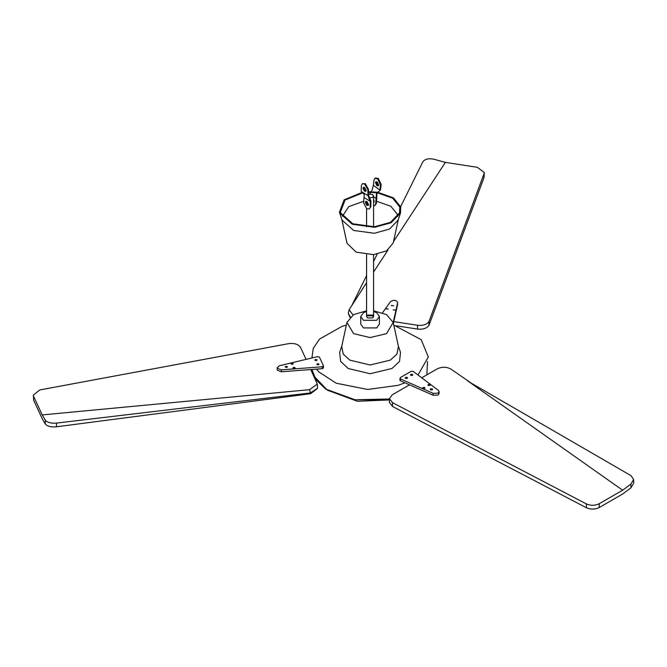 <?xml version="1.0" encoding="UTF-8"?>
<svg xmlns="http://www.w3.org/2000/svg" width="667" height="667" viewBox="0 0 667 667"><rect width="100%" height="100%" fill="white"/><g stroke="black" fill="none" stroke-linecap="round" stroke-linejoin="round"><path stroke-width="1" d="M327.422 390.187L313.782 375.971L311.923 369.468L315.991 379.79L325.679 389.061L355.052 399.766L389.445 398.999L385.159 399.758L355.052 399.766L327.422 390.187L357.445 401.284L389.445 399.933M346.365 325.104L342.096 326.321L319.56 339.061L313.307 348.224L311.914 357.962M316.525 369.118L318.951 371.994L336.201 383.217L367.684 389.461L398.057 385.359L404.952 382.8M417.992 374.996L428.322 356.97L421.202 339.686L393.788 325.104M426.863 374.829L427.514 361.547L426.863 374.829M368.392 205.144L367.592 204.977L366.592 201.401L366.583 203.985M369.927 197.966L372.536 197.382L373.578 195.948L372.57 194.531L368.409 194.172M373.578 311.514L376.672 312.698L379.406 316.5L376.672 320.31L363.482 320.31L360.755 316.5L363.482 312.698L366.583 311.514M379.406 316.5L379.406 324.112L376.672 327.922L363.482 327.922L360.755 324.112L360.755 316.5M373.578 310.805L386.56 314.599L393.205 322.436L386.56 333.633L370.077 337.577L353.593 333.633L346.948 322.436L353.593 314.599L366.583 310.805M382.533 312.74L390.537 301.609C394.005 299.633 396.39 300 397.682 302.71L393.205 322.436L398.432 346.423L396.94 354.11L390.287 360.147L370.077 364.982L349.875 360.147L343.213 354.11L341.729 346.423L346.948 322.436M398.132 345.356L400.508 352.451L399.533 361.397L391.988 368.492L370.077 373.728L348.166 368.492L340.62 361.397L339.653 352.451L342.021 345.356M367.609 315.833L372.553 315.833L373.512 316.883M367.609 315.074L372.553 315.074L373.578 316.5L372.553 317.926L367.609 317.926L366.583 316.5L366.583 254.636M429.081 325.021L484.05 177.464L484.05 173.653L429.081 321.211L428.973 325.279C426.947 328.331 423.136 329.598 417.55 329.089L396.398 325.813M393.83 321.611L417.55 325.279C423.136 325.788 426.947 324.521 428.973 321.477L429.081 321.211M350.292 317L348.282 313.39L349.108 309.721L353.018 314.941M349.967 317.309L348.282 313.39M400.65 206.678L422.686 162.089C424.796 159.038 428.581 158.096 434.042 159.28L445.381 162.381L477.347 167.325L484.259 172.52L484.05 177.464M349.108 309.721L366.583 282.716M373.578 272.036L388.077 249.883M393.522 241.571L445.381 162.381M484.05 173.653L484.259 172.52M352.243 304.611L366.583 275.596M373.578 261.447L377.18 254.152M395.439 310.205L393.188 309.855L395.481 310.03M391.396 305.394L393.647 305.744L391.354 305.569M385.985 308.738L388.236 309.088L385.943 308.913M397.682 304.06L393.422 323.403M306.07 359.363L300.509 347.382C298.474 344.33 294.672 343.063 289.086 343.572L39.812 389.945L33.35 395.072L33.667 400.267L42.229 418.726L45.273 423.92L45.273 420.118L42.229 414.916L33.667 396.465M309.538 389.67L317.292 384.109L317.534 388.261L310.438 392.93L309.538 389.67L42.229 414.916M317.525 388.402L310.622 393.705L56.462 426.797C50.925 427.264 47.19 426.305 45.273 423.92M317.292 384.109L310.797 369.551M33.667 400.267L33.35 395.072M310.388 393.73L310.388 392.938L56.462 423.095L56.462 426.797M45.273 420.118C47.182 422.494 50.909 423.487 56.462 423.095M291.796 363.115L293.263 363.765L292.404 364.415L290.979 363.94L291.796 363.115M286.61 367.542L287.435 366.717L286.01 366.241L285.142 366.892L286.61 367.542M317.6 363.59L319.068 364.24L318.201 364.882L316.775 364.407L317.6 363.59M316.275 360.722L317.1 359.905L315.666 359.43L314.807 360.08L316.275 360.722M294.33 368.576L295.156 367.75L293.73 367.275L292.863 367.926L294.33 368.576M323.437 365.766L323.487 367.884L322.269 368.684L281.357 371.777L277.272 370.193L277.147 367.734L279.44 365.749L317.55 356.612L319.443 357.145L323.437 365.766L322.453 366.758L281.357 369.868L277.272 368.292L277.147 367.734M392.513 406.461L389.445 402.468L389.445 398.658L392.513 402.651L392.513 406.461L586.368 507.72L586.368 503.918L392.513 402.651M409.546 384.826L392.179 394.856L389.445 398.658M622.619 494.03L630.915 487.885L630.915 484.084L622.619 490.22L599.216 503.727L599.216 507.537L622.619 494.03M630.915 484.084L633.65 479.573L631.082 475.704L471.244 383.141L451.1 369.193C446.623 366.725 441.971 366.625 437.152 368.893L421.719 377.797M599.216 507.537C595.022 509.53 590.737 509.596 586.368 507.72M467.325 380.64L622.619 490.22M586.368 503.918C590.737 505.786 595.022 505.728 599.216 503.727M633.65 479.573L633.65 483.35L630.915 487.885M422.995 388.486C422.478 387.552 423.028 387.235 424.646 387.527C425.154 388.461 424.604 388.778 422.995 388.486L422.653 388.011M432.224 388.861C430.615 388.569 430.065 388.886 430.574 389.811C432.191 390.112 432.741 389.795 432.224 388.861L432.566 389.336M430.232 389.336L430.574 389.811M410.797 375.346C410.28 374.42 410.83 374.104 412.439 374.395C412.956 375.329 412.406 375.646 410.797 375.346L410.455 374.871M407.17 377.439C405.553 377.147 405.002 377.464 405.519 378.397C407.128 378.689 407.679 378.372 407.17 377.439L407.512 377.922M405.177 377.922L405.519 378.397M429.915 384.484C428.306 384.192 427.755 384.509 428.264 385.434C429.882 385.734 430.432 385.418 429.915 384.484L430.257 384.959M427.931 384.959L428.264 385.434M399.808 380.123L400.217 377.647L411.147 371.336L413.131 371.336L438.344 390.328L439.111 391.637L438.019 393.163L433.116 393.347L400.358 378.856L400.358 380.765L400.217 379.548M400.217 377.647L400.358 378.856M439.111 391.637L439.111 393.538L438.019 395.064L433.116 395.248L400.358 380.765M412.439 374.395L412.781 374.871M424.646 387.527L424.979 388.011M378.698 185.001L378.231 185.835L376.872 185.576L375.454 182.616L375.921 181.783L377.28 182.041L378.698 185.001M376.305 181.682L377.539 185.193L378.514 185.559M373.72 202.268L374.195 201.434L373.578 199.333M373.578 201.918L374.004 201.993M369.768 193.972L372.078 190.262L373.37 185.318L379.873 190.078L380.49 184.776L377.655 178.864L374.937 178.347L375.604 177.964L378.322 178.481L381.157 184.392L380.54 189.695L376.955 193.622L376.321 203.652L374.712 205.703L375.654 204.035L376.496 193.505L380.223 190.17M373.578 205.895L374.712 205.703M373.37 185.318L373.995 180.015L374.937 178.347M376.872 198.891L373.578 196.757M376.955 193.622L376.496 193.505M363.782 187.16L363.582 187.902L365.166 190.787L365.991 191.045M366.183 190.312L365.708 191.321L364.499 191.171L362.915 188.277L363.398 187.269L364.599 187.419L366.183 190.312M368.359 205.211L367.542 204.952L365.95 202.059L366.15 201.326M368.559 204.469L368.076 205.486L366.875 205.336L365.283 202.443L365.766 201.434L366.967 201.584L368.559 204.469M370.16 206.987L370.285 201.934L370.969 200.975L370.827 206.603L369.193 209.004L370.827 206.603M361.314 185.768L361.172 191.387L367.992 195.614L367.859 189.82L364.682 184.042L362.281 183.742L361.314 185.768M362.281 183.742L365.349 183.667L368.534 189.445L368.384 195.064L370.969 200.975M361.447 191.562L364.265 194.497L363.607 202.926L366.783 208.704L369.193 209.004M370.285 201.934L367.992 195.614L368.384 195.064M368.718 197.257L369.235 196.523M397.732 216.358L397.44 214.44L390.829 206.236L376.597 201.276M362.981 192.763L345.056 200.033L340.387 212.164L340.595 212.89L352.818 223.787L374.504 226.755L390.478 222.328L399.558 212.89L399.775 207.053L392.705 198.216L377.439 192.805M341.729 219.018L347.023 243.313L356.203 252.151L373.52 254.644L386.501 250.884L393.205 243.013L398.432 219.018M362.431 192.271L344.147 199.817L339.428 212.248L339.653 212.998L352.259 224.245L374.646 227.305L391.129 222.736L400.508 212.998L400.725 206.97L393.48 197.882L377.814 192.288M377.355 192.221L368.467 191.737M376.972 192.738L368.459 192.296M339.653 212.998L342.021 220.085L353.643 230.457L374.295 233.283L389.495 229.064L398.132 220.085L400.508 212.998M374.195 201L373.578 200.95M363.648 201.267L348.691 206.67L342.421 216.358M417.55 329.089L417.55 325.279M322.269 366.783L322.269 368.684M281.357 369.868L281.357 371.777M433.116 393.347L433.116 395.248M381.157 184.392L380.49 184.776M375.654 204.035L376.321 203.652M370.102 201.234L363.957 197.432M368.534 189.445L367.859 189.82M373.578 195.948L373.578 226.822M373.578 254.636L373.578 316.5M366.583 208.571L366.583 226.822"/></g></svg>
